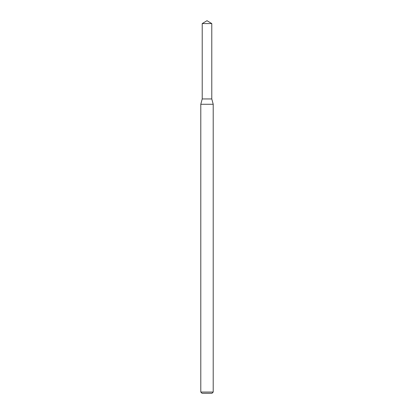 <?xml version="1.0" encoding="UTF-8"?>
<svg xmlns="http://www.w3.org/2000/svg" width="414" height="414" viewBox="0 0 414 414"><rect width="100%" height="100%" fill="white"/><g stroke="black" fill="none" stroke-linecap="round" stroke-linejoin="round"><path stroke-width="0.62" d="M202.218 23.572L202.218 98.946L211.782 98.946L213.21 104.276L200.79 104.276L202.218 98.946L211.782 98.946L211.782 23.572L202.218 23.572L207 20.7L211.782 23.572M213.21 392.058L211.968 393.3L202.032 393.3L200.79 392.058L213.21 392.058L213.21 104.276M200.79 392.058L200.79 104.276"/></g></svg>
